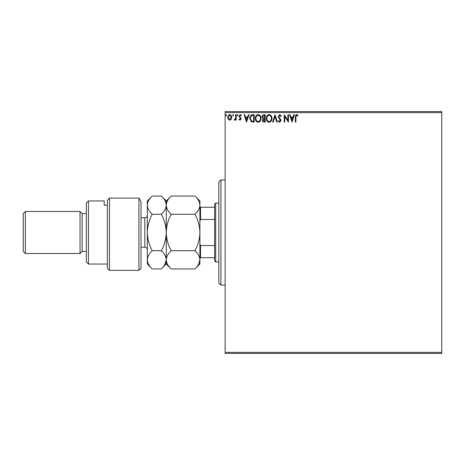 <?xml version="1.0" encoding="UTF-8"?>
<svg xmlns="http://www.w3.org/2000/svg" width="465" height="465" viewBox="0 0 465 465"><rect width="100%" height="100%" fill="white"/><g stroke="black" fill="none" stroke-linecap="round" stroke-linejoin="round"><path stroke-width="0.7" d="M231.291 119.313L229.762 120.203L228.239 119.319L227.687 117.407C227.676 115.878 228.362 114.96 229.762 114.634C231.163 114.954 231.855 115.878 231.837 117.407L231.291 119.313M236.179 114.733L236.179 120.109L235.616 120.109L235.616 119.319L234.627 120.203L234.197 120.022L234.47 119.447L235.528 118.383L235.616 114.733L236.179 114.733M240.103 120.203L239.01 119.441L239.341 118.976L240.068 119.546L240.614 118.819L239.01 116.192L240.207 114.634L241.37 115.367L241.044 115.866L240.271 115.297L239.58 116.163L241.184 118.796L240.103 120.203M252.495 114.733L254.204 114.733L254.204 122.092L251.338 121.824L249.676 118.319C249.589 116.192 250.53 115 252.495 114.733M265.149 114.733L265.149 122.092L264.108 122.092C262.987 122.033 262.423 121.429 262.417 120.266L263.103 118.703L261.94 116.82C261.952 115.605 262.527 114.907 263.678 114.733L265.149 114.733M275.059 114.733L277.419 122.092L276.803 122.092L275.013 116.506L273.222 122.092L272.606 122.092L275.059 114.733M287.893 114.733L288.457 114.733L288.457 122.092L284.778 116.605L284.778 122.092L284.214 122.092L284.214 114.733L287.893 120.208L287.893 114.733M295.914 117.197L295.914 122.092L295.351 122.092L295.351 117.122C295.124 115.785 295.571 114.925 296.693 114.541L298.082 115.39L297.798 115.959L296.699 115.297L295.914 117.197M225.141 112.629L225.141 111.577L441.75 111.577L441.75 112.629L225.141 112.629L225.141 352.371L441.75 352.371L441.75 353.423L225.141 353.423L225.141 352.371M441.75 112.629L441.75 352.371M292.043 122.092L289.59 114.733L290.207 114.733L290.962 117.093L293.031 117.093L293.787 114.733L294.403 114.733L292.043 122.092M279.727 114.541L281.383 116.151L280.924 116.523L279.767 115.297L278.738 116.546L280.715 119.441L281.005 120.563L279.692 122.278L278.268 121.034L278.709 120.58L279.697 121.528L280.436 120.592L278.175 116.535L279.727 114.541M271.944 118.377C271.984 120.482 271.054 121.778 269.148 122.278C267.201 121.824 266.247 120.54 266.282 118.412C266.247 116.314 267.189 115.024 269.107 114.541C271.025 115.006 271.973 116.285 271.944 118.377M260.999 118.377C261.039 120.482 260.109 121.778 258.203 122.278C256.256 121.824 255.302 120.54 255.337 118.412C255.302 116.314 256.238 115.024 258.156 114.541C260.08 115.006 261.028 116.285 260.999 118.377M246.56 122.092L244.108 114.733L244.724 114.733L245.479 117.093L247.549 117.093L248.304 114.733L248.92 114.733L246.56 122.092M237.975 115.25L237.499 115.866L237.028 115.25L237.499 114.634L237.975 115.25M233.633 115.25L233.163 115.866L232.686 115.25L233.163 114.634L233.633 115.25M226.554 115.25L226.083 115.866L225.612 115.25L226.083 114.634L226.554 115.25M291.206 117.843L291.997 120.319L292.787 117.843L291.206 117.843M266.852 118.418C266.823 120.098 267.578 121.138 269.125 121.528C270.659 121.115 271.415 120.069 271.38 118.383C271.403 116.709 270.653 115.68 269.125 115.297C267.573 115.68 266.811 116.715 266.852 118.418M263.998 121.336L264.585 121.336L264.585 118.976L262.981 120.255L263.998 121.336M264.3 118.22L264.585 115.489L263.94 115.489L262.51 116.82L263.399 118.133L264.3 118.22M255.901 118.418C255.872 120.098 256.634 121.138 258.18 121.528C259.714 121.115 260.464 120.069 260.435 118.383C260.458 116.709 259.708 115.68 258.18 115.297C256.622 115.68 255.866 116.715 255.901 118.418M253.64 121.336L253.64 115.489L251.513 115.675L250.24 118.319L251.635 121.133L253.64 121.336M245.723 117.843L246.514 120.319L247.304 117.843L245.723 117.843M228.251 117.401L229.762 119.546L231.274 117.401L229.762 115.297L228.251 117.401M220.933 285.074L218.829 282.97L218.829 182.03L220.933 179.926L220.933 285.074L225.141 285.074M215.679 261.94L214.627 260.888L214.627 204.112L215.679 203.06L215.679 261.94L218.829 261.94M215.679 203.06L218.829 203.06M214.627 257.738L199.904 257.738M199.904 244.067L200.537 245.508L200.537 257.738M214.627 245.508L200.537 245.508M214.627 219.492L200.537 219.492L199.904 220.933M199.904 207.262L200.537 207.262L200.537 219.492M214.627 207.262L200.537 207.262M141.017 268.253L138.913 270.357L138.913 198.09L141.017 201.537L141.017 268.253M88.443 264.044L86.339 261.94L86.339 203.06L88.443 200.956L88.443 264.044L107.369 264.044M82.136 251.426L82.136 213.575L80.032 211.47L80.032 253.53L82.136 251.426L86.339 251.426M25.354 253.53L23.25 251.426L23.25 213.575L25.354 211.47L25.354 253.53L80.032 253.53M25.354 211.47L80.032 211.47M82.136 213.575L86.339 213.575M107.369 205.181L104.218 205.181L104.218 200.956L104.218 205.181M88.443 200.956L104.218 200.956M107.369 200.415L109.473 198.09L109.473 270.357L107.369 268.253L107.369 200.415L109.473 198.09L138.913 198.09L141.017 201.537M195.021 250.711C198.073 253.547 199.7 256.581 199.904 259.819C199.718 263.016 198.09 266.056 195.021 268.927L171.137 268.927C168.086 266.09 166.458 263.056 166.255 259.819C166.441 256.622 168.068 253.588 171.137 250.711L195.021 250.711C198.09 244.968 199.718 238.9 199.904 232.5C199.7 226.031 198.073 219.957 195.021 214.289L171.137 214.289C168.074 211.43 166.447 208.396 166.255 205.181C166.447 201.967 168.074 198.927 171.137 196.073L195.021 196.073C198.084 198.933 199.712 201.967 199.904 205.181C199.712 208.396 198.084 211.436 195.021 214.289M171.137 250.711C168.086 245.043 166.458 238.969 166.255 232.5C166.441 226.1 168.068 220.032 171.137 214.289M198.549 264.486L199.904 259.819L199.904 200.956L195.021 196.073M171.137 268.927L166.255 264.044L166.255 259.819L166.656 262.341M164.901 264.486L166.255 259.819L166.255 200.956L171.137 196.073M195.021 268.927L199.904 264.044L199.904 259.819M166.255 259.819C166.069 263.016 164.441 266.056 161.372 268.927L152.206 268.927C149.16 266.09 147.533 263.056 147.329 259.819L147.329 200.956L152.206 196.073L161.372 196.073C164.436 198.933 166.063 201.967 166.255 205.181C166.057 208.401 164.43 211.436 161.372 214.289C164.424 219.957 166.052 226.031 166.255 232.5C166.069 238.9 164.441 244.968 161.372 250.711C164.424 253.547 166.052 256.581 166.255 259.819M152.206 268.927L147.329 264.044L147.329 259.819L147.794 262.551M147.329 259.819C147.515 256.622 149.143 253.588 152.206 250.711C149.16 245.043 147.533 238.969 147.329 232.5C147.515 226.1 149.143 220.032 152.206 214.289C149.149 211.43 147.521 208.396 147.329 205.181C147.521 201.961 149.149 198.927 152.206 196.073M152.206 214.289L161.372 214.289M152.206 250.711L161.372 250.711M141.017 247.223L144.807 247.223L144.807 217.777C146.335 217.632 147.178 216.789 147.329 215.254M220.933 179.926L225.141 179.926M109.473 270.357L138.913 270.357M166.255 264.044L161.372 268.927M166.255 200.956L161.372 196.073M141.017 217.777L144.807 217.777M144.807 247.223C146.335 247.368 147.178 248.211 147.329 249.746"/></g></svg>
